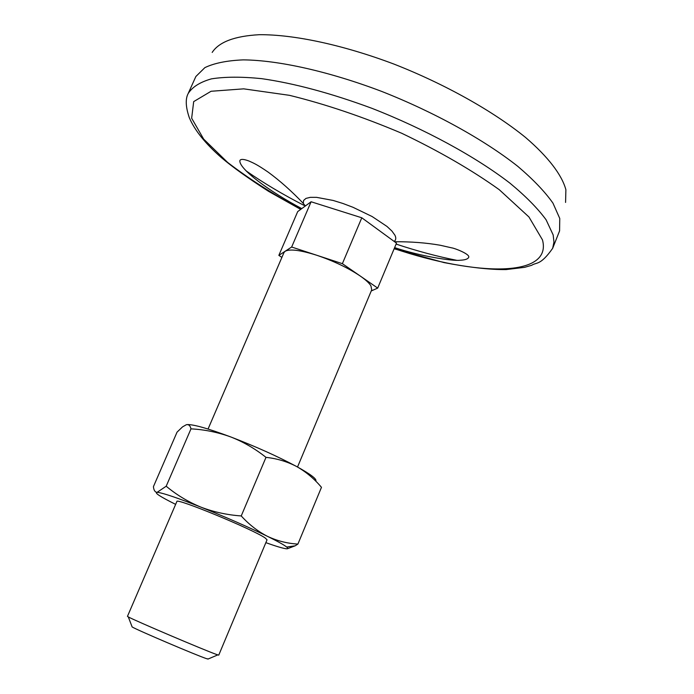 <?xml version="1.0" encoding="UTF-8"?>
<svg xmlns="http://www.w3.org/2000/svg" width="694" height="694" viewBox="0 0 694 694"><rect width="100%" height="100%" fill="white"/><g stroke="black" fill="none" stroke-linecap="round" stroke-linejoin="round"><path stroke-width="1.04" d="M241.234 515.946L265.993 457.363C277.01 458.534 287.264 461.605 296.737 466.585C306.08 471.903 314.33 478.817 321.469 487.327L297.908 544.079C287.368 543.497 277.244 540.921 267.511 536.358C257.89 531.431 249.129 524.629 241.234 515.946C227.025 514.939 213.535 511.981 200.757 507.08C187.97 501.762 176.45 494.805 166.196 486.216L157.087 492.35C155.014 492.185 153.79 490.285 153.426 486.65L177.048 432.145L182.548 426.862L186.356 424.711C188.69 424.242 190.234 425.622 190.98 428.857L166.196 486.216M287.429 548.737L295.184 545.805L297.908 544.079M265.993 457.363C255.123 448.697 243.368 441.887 230.738 436.934C255.782 446.546 277.782 456.435 296.737 466.585C310.877 474.392 317.21 479.242 315.744 481.142M371.255 290.951L377.692 288.097L396.5 243.134L361.791 217.786L311.094 201.763L297.709 211.583L278.849 255.366L281.894 257.396M186.99 424.598C193.106 424.234 207.688 428.345 230.738 436.934C217.795 432.258 204.548 429.569 190.98 428.857M361.791 217.786L342.376 263.668L291.654 247.021L285.139 251.263C289.866 248.764 300.441 250.109 316.863 255.297C333.701 261.013 348.162 267.919 360.238 276.021C365.651 279.795 369.217 283.065 370.934 285.85L371.715 289.849L297.526 467.019M208.053 429.039L283.959 252.599L285.139 251.263L278.849 255.366M216.476 654.451L218.749 655.136L267.051 539.802L265.255 538.05C253.9 529.739 175.183 497.26 176.866 501.528L127.453 616.376L128.295 616.914C134.246 620.349 204.851 650.408 216.476 654.451M131.973 626.526L132.146 626.96C137.325 630.143 196.654 655.414 206.751 658.736L208.313 658.927M212.182 52.423C219.009 41.961 234.693 36.053 259.244 34.7C293.701 34.405 342.801 44.815 393.914 64.065C444.975 84.087 493.156 111.144 525.558 137.464C548.338 157.035 561.94 175.027 565.888 189.722L565.575 202.431M300.693 209.388L268.708 191.423C248.174 178.263 232.36 166.959 221.265 157.512C205.242 143.485 194.589 130.186 189.28 117.616C185.671 106.98 185.298 98.973 188.143 93.595L195.864 76.505L204.886 67.622C214.229 63.137 227.025 60.552 243.29 59.875C278.424 60.205 328.869 71.395 381.605 91.382C434.305 112.133 484.178 139.78 517.776 166.334C533.174 179.434 544.903 191.691 552.953 203.125L559.763 218.463L559.581 230.894L552.658 248.322C540.314 265.863 536.497 262.054 531.673 265.308L524.595 267.337L505.995 269.593C489.851 269.74 469.205 267.407 444.065 262.601L394.131 248.782M300.849 209.284C272.933 194.12 248.513 178.488 227.589 162.387L203.672 139.112L191.657 118.214L193.687 101.619L211.071 91.27L243.707 88.849L289.476 95.33C325.382 104.135 362.797 116.783 401.705 133.265C439.371 151.283 471.894 170.099 499.272 189.705L528.949 216.979L542.474 239.881C552.563 277.565 477.064 276.559 394.201 248.626M311.094 201.763L291.654 247.021M377.692 288.097L342.376 263.668M175.643 504.365C160.305 496.739 154.12 492.731 157.087 492.35L157.998 492.41C164.027 493.321 178.28 498.205 200.757 507.08C225.836 517.143 248.088 526.902 267.511 536.358C277.695 541.381 284.089 544.946 286.709 547.046C288.444 548.486 288.105 549.032 285.694 548.685C282.189 548.139 275.579 546.135 265.854 542.656M330.578 207.922L351.008 214.377M188.143 93.595C192.247 87.028 199.993 82.118 211.384 78.873C224.847 76.722 241.573 76.644 261.551 78.639C294.265 83.323 330.943 93.178 371.602 108.203C424.875 128.997 475.676 156.714 510.021 183.216C525.774 196.272 537.798 208.46 546.091 219.79L553.161 234.928L553.959 242.076L552.658 248.322M456.617 260.293C437.376 256.485 417.207 251.081 396.101 244.088M304.059 205.407C282.77 194.459 263.503 182.982 246.249 170.993M303.287 203.333L303.599 200.436L305.967 198.397L310.322 197.339L316.499 197.33L333.172 200.453L342.914 203.472L352.977 207.28L372.131 216.537L386.992 226.444L391.919 231.05L394.877 235.136C396.265 237.895 396.022 239.994 394.166 241.425M207.888 659.109L217.786 654.902M132.146 626.96L128.295 616.914M394.591 241.746C410.987 241.633 426.185 242.796 440.196 245.242L451.846 247.888C454.214 248.053 471.157 254.472 468.545 257.578C467.704 259.122 464.893 260.016 460.122 260.241C452.783 261.248 420.833 256.39 394.626 247.619M301.777 208.599C269.237 191.475 238.38 168.399 239.907 160.531C240.714 158.883 243.759 159.047 249.025 161.043C254.117 163.333 257.04 164.521 268.24 172.181C280.02 180.83 291.706 191.232 303.295 203.385L305.351 205.979M286.709 547.046L295.184 545.805"/></g></svg>
